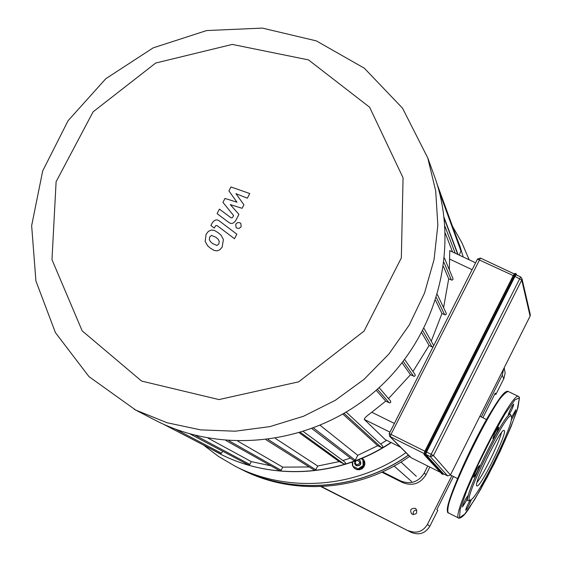 <?xml version="1.0" encoding="UTF-8"?>
<svg xmlns="http://www.w3.org/2000/svg" width="562" height="562" viewBox="0 0 562 562"><rect width="100%" height="100%" fill="white"/><g stroke="black" fill="none" stroke-linecap="round" stroke-linejoin="round"><path stroke-width="0.84" d="M500.201 449.003C502.941 444.198 504.381 440.924 504.521 439.182L504.507 439.182M480.854 486.32L480.903 486.706C482.196 485.47 483.882 482.372 485.961 477.419M470.296 500.117C467.465 504.957 465.947 508.35 465.743 510.289C467.008 509.137 468.708 506.053 470.844 501.037L471.328 499.548M465.807 501.718C467.584 498.051 468.364 495.951 468.146 495.41C465.42 498.965 463.524 502.807 462.456 506.952L465.807 501.718M474.855 475.923C477.784 470.872 479.316 467.394 479.449 465.491C476.653 469.151 474.735 473.056 473.71 477.215L474.855 475.923M492.909 438.711L492.965 438.76C495.775 435.044 497.672 431.145 498.656 427.05C496.056 430.387 494.138 434.278 492.909 438.711M508.715 413.274L508.188 415.599C510.942 411.904 512.797 408.061 513.752 404.078C512.509 405.216 510.83 408.279 508.715 413.274M511.181 420.186C514.054 415.346 515.621 411.848 515.881 409.691L511.518 417.327M510.893 415.156L510.858 415.051C508.203 404.127 457.426 508.28 469.214 500.468L470.204 500.131M511.378 416.582C508.807 405.989 459.287 507.549 470.731 499.948C478.213 497.279 514.911 422.09 511.399 416.625L511.378 416.582M477.054 482.379C483.629 474.412 499.182 442.737 501.459 432.677M504.346 430.654L504.065 430.408C500.644 428.033 472.242 486.221 476.976 485.898C480.215 488.294 507.1 434.004 504.346 430.654M514.975 276.406L521.747 280.002L521.95 278.576L520.63 276.925L516.049 274.783L514.975 276.406L426.593 452.052L425.778 454.384L443.509 473.857M228.917 190.904L236.974 202.201L224.99 198.449L222.938 202.383L233.609 215.59L232.886 216.995L232.043 217.908L231.01 217.775L219.419 209.12L217.08 213.63L228.53 222.229C231.151 224.308 233.588 223.69 235.843 220.367L238.941 214.368L230.272 204.589L242.089 208.305L243.922 204.779L235.942 193.686L247.343 198.182L249.76 193.532L230.961 186.97L228.917 190.904M217.058 245.482L218.864 243.894L219.243 241.267L218.056 239.138L215.92 237.29L211.488 235.387L209.703 236.939L209.303 239.595L210.574 241.808L212.647 243.592L217.058 245.482M223.402 239.517L221.203 235.359L218.274 232.773L214.417 230.427L211.488 230.027L208.474 231.284L206.121 234.221L205.151 241.344L207.631 245.812L210.293 248.123L214.129 250.455L217.058 250.856L219.728 249.851L222.152 247.175L223.402 239.517M236.841 234.185L219.545 221.119C216.946 219.032 214.508 219.644 212.239 222.952L210.905 225.524L214.27 228.067L215.717 225.608L217.051 225.566L234.487 238.717L236.841 234.185M235.752 224.175L236.082 227.484L237.031 228.214L239.363 228.327L241.161 226.767L240.852 223.479L239.883 222.728L237.55 222.615L235.752 224.175M408.455 455.136C359.118 490.324 291.418 495.305 239.63 468.483L239.545 468.434M409.649 456.33C360.6 491.307 293.301 496.253 241.8 469.579L239.63 468.483M385.237 439.596L364.267 419.414C364.331 418.205 366.838 415.817 371.791 412.255L385.722 401.113L389.642 402.947L390.752 402.322L390.597 401.029M449.333 269.816L449.769 250.673M443.587 307.674L448.708 278.78L451.953 280.157L452.909 279.553L452.951 278.562M431.237 341.211L441.964 313.491L445.28 314.903L446.242 314.27L446.242 313.252M412.944 371.496L429.122 345.461L432.002 346.845L433.14 346.775M433.667 345.728L433.513 345.23M388.518 398.606L410.485 374.749L414.229 376.378L415.199 375.627L415.058 374.559M443.46 266.458L448.708 278.78M435.578 300.424L441.964 313.491M376.196 390.253L385.722 401.113M386.656 440.306L380.636 444.029M421.767 332.781L429.122 345.461M402.104 362.883L410.485 374.749M141.589 381.071L82.164 330.849L51.978 259.644L56.109 181.702L93.095 111.845L155.702 63.035L232.268 44.419L308.489 59.895L369.599 107.216L403.059 177.817L401.338 257.923L364.071 331.067L298.703 381.823L218.976 399.575L141.589 381.071M135.709 410.07L167.139 422.75L200.634 429.881L235.218 431.202L269.865 426.621L303.55 416.245L335.247 400.341L364 379.385L388.925 354.004L409.291 324.962L424.486 293.146L434.082 259.525L437.84 225.109L435.698 190.925L427.773 157.957L402.518 108.171L364.295 68.178L316.315 40.878L262.391 28.1L206.619 30.559L153.138 47.882L105.818 78.694L68.079 120.718L42.705 170.918L31.648 225.678L35.919 280.986L55.434 332.655L89 376.638L135.709 410.07M432.297 170.377L435.613 179.475C459.997 251.72 435.578 339.069 374.749 391.51C313.989 444.036 224.034 455.424 156.166 420.699L134.234 409.312M444.071 217.431L458.065 254.572M445.244 233.104L452.565 251.987M270.877 465.793L251.291 461.613L208.081 438.142M309.226 466.973L282.728 467.12L237.867 441.163M342.918 414.117L377.706 445.722L357.769 455.325L320.249 425.378M299.363 432.873L339.244 461.592L317.727 466.017L275.429 438.444M350.456 458.086L342.862 460.552M345.012 462.147L345.511 463.418L344.485 464.121L339.244 461.592M357.769 455.325L355.289 460.222L353.723 460.58L311.98 428.651M317.727 466.017L315.816 469.776L314.341 470.197L266.1 439.793M282.728 467.12L281.112 470.296L279.686 470.745L225.917 440.51M251.291 461.613L249.851 464.43L248.453 464.886L190.139 433.99M222.587 451.181L221.526 453.239L220.149 453.703L163.366 424.169M457.889 241.07L457.911 241.737M211.537 449.221L218.836 453.26C271.151 480.988 339.855 477.061 390.948 442.442M460.102 246.669L463.193 256.982L460.102 246.669L455.62 234.86M461.135 250.561L459.203 255.106M346.255 412.157L382.631 445.884L382.863 447.057L381.844 447.689L377.706 445.722M357.046 460.271C360.818 462.266 360.614 463.762 356.434 464.774L355.135 462.688L356.371 460.531M354.91 461.079L354.58 463.65L356.182 465.575C360.418 465.757 361.577 463.966 359.638 460.187L358.64 459.653M359.722 460.257L359.856 460.355C361.788 464.128 360.635 465.926 356.399 465.736L355.816 465.357M361.092 458.655L363.431 459.99L363.733 465.975L358.725 469.291L352.838 466.2L352.627 461.908M362.869 459.54L363.164 465.54L358.149 468.863L352.838 466.2M363.733 465.975L363.164 465.54M358.725 469.291L358.149 468.863M362.258 458.171L364.113 460.39L364.689 464.275L363.733 466.755L360.671 469.256L356.765 469.502L354.193 468.132L352.472 465.61L352.226 462.055M362.511 458.367L364.745 461.767L364.857 464.409L363.902 466.889L362.026 468.771L359.561 469.741L356.933 469.628L354.72 468.546M405.961 452.642C356.006 488.273 287.484 493.317 235.099 466.179L218.506 456.456L203.486 445.034M452.536 226.395L461.823 242.566L469.172 259.792M239.222 468.272L237.29 467.268M408.37 455.051C359.006 490.254 291.285 495.234 239.475 468.399L235.099 466.179M321.499 486.58L411.356 532.432C419.168 535.446 425.322 533.394 429.832 526.264L437.763 510.437L436.843 509.65L453.45 476.52M429.832 526.264L427.394 524.501C422.828 531.729 416.582 533.809 408.672 530.753M427.394 524.501L451.848 475.719M481.297 416.976L502.28 375.121L503.7 378.858L504.023 378.17L505.133 373.013L504.212 367.955M503.728 368.707L502.28 375.121M415.262 508.343L415.803 508.68C417.84 513.015 416.505 514.806 411.784 514.061C409.572 510.099 410.731 508.188 415.262 508.343M320.93 486.608L411.356 532.432M482.899 417.763L495.27 393.077L495.874 394.475L503.7 378.858M495.874 394.475L494.82 393.962M416.814 509.994C413.871 510.226 412.726 511.785 413.379 514.68M381.816 472.164L402.638 482.596C412.494 486.355 420.271 483.742 425.968 474.749L429.839 467.057M427.752 466.017L424.233 473.028C418.479 482.105 410.625 484.746 400.678 480.953L382.511 471.848M519.428 397.903L515.003 399.8L505.273 413.52L492.094 436.611L478.269 464.247L466.811 490.422L460.145 509.523L459.505 517.799L464.767 514.061L474.658 499.548L487.198 477.321L500.068 451.539L510.977 426.832L517.911 407.689L519.428 397.903M518.817 396.589L518.417 396.414C510.907 391.194 448.581 518.895 458.978 518.206C461.823 517.925 465.406 514.286 469.727 507.296L480.573 489.446L494.054 463.959C503.917 443.551 511.617 425.638 517.138 410.232L519.464 397.482L518.417 396.414L508.048 391.398C500.068 385.946 437.826 513.485 448.68 513.036L458.845 518.143M508.519 391.623L508.048 391.398C500.798 394.868 489.165 412.641 473.162 444.711C464.612 461.985 457.798 477.391 452.726 490.928C449.797 498.424 446.214 512.038 448.567 512.987M506.945 391.665C498.255 389.122 440.65 506.376 447.935 511.806M514.666 273.645L513.289 275.513L513.682 275.626L515.185 273.357L515.986 273.757M411.3 457.826L440.32 472.27L411.3 457.826L390.246 436.751L391.019 434.398L424.872 451.195L423.973 454.496L424.886 451.167L425.258 451.328L513.682 275.626L514.511 276.019L426.087 451.743L424.942 455.016L425.567 454.806L426.551 451.996L425.258 451.328L424.113 454.602L441.774 473.822M424.886 451.167L513.289 275.513L424.893 451.167M423.973 454.496L442.73 474.412L443.292 474.223L425.567 454.806M426.551 451.996L514.954 276.307L514.511 276.019L516.021 273.743L516.366 274.13L515.185 273.357L513.289 275.513M442.751 474.426L443.292 474.223M514.954 276.307L516.366 274.13L516.583 275.029M516.33 274.425L516.464 274.973M514.209 273.933L480.447 258.07L514.223 273.919M389.255 433.625L477.461 259.103L389.227 433.618L389.621 436.295L389.227 433.618L391.019 434.398L480.447 258.07L477.461 259.103L513.254 275.598M516.049 274.783L520.63 276.925L431.166 454.314L426.593 452.052M389.621 436.295L423.931 453.471M480.419 258.077L477.496 259.082M431.166 454.314L430.344 456.653L433.471 455.599L431.166 454.314M530.282 314.579L530.135 316.013L450.45 474.974L447.633 475.916L443.481 473.843M425.778 454.384L430.344 456.653L447.619 475.902L450.45 474.974L433.471 455.599L521.747 280.002L530.099 316.083M394.383 423.425L371.791 412.255M364.267 419.414L389.972 432.157M400.502 447.183L385.096 439.526M449.488 259.019L472.115 269.683M451.384 280.045L443.987 262.419M444.697 314.797L436.449 297.705M432.002 346.845L422.807 330.814M377.376 389.206L389.213 402.828M403.228 361.436L413.604 376.266M300.558 432.508L344.063 464.015M313.575 428.054L355.289 460.222M268.179 439.533L315.816 469.776M228.903 440.741L281.112 470.296M195.393 435.395L249.851 464.43M221.526 453.239L175.737 429.284M455.241 253.244L444.886 226.156M439.287 191.839L461.093 251.376M344.113 413.428L381.436 447.577M425.968 474.749L424.233 473.028M402.638 482.596L400.678 480.953M511.399 416.625L510.879 415.1M423.987 454.51L441.985 474.047M530.135 316.041L530.317 314.72L521.95 278.576L520.63 276.925M530.121 316.069L450.45 474.967M443.502 473.857L447.626 475.909M410.731 457.412L389.677 436.351M449.628 250.603L475.585 262.812M385.202 439.582L400.516 447.197M444.458 258.042L452.979 278.619M437.384 294.621L446.27 313.308M433.541 345.286L424.022 328.447M415.093 374.608L404.689 359.525M390.625 401.064L379.111 387.639M435.613 179.475L427.773 157.957M437.074 184.027L457.904 241.119M444.191 218.485L457.756 254.424M345.166 462.238L303.431 431.616M461.149 250.61L438.149 187.659M218.836 453.26C271.706 481.227 340.368 477.005 391.187 442.561M504.17 367.829L504.43 368.553M450.429 475.016L457.58 478.571M479.878 416.287L486.573 419.554M394.088 466.038L411.602 481.508M400.966 462.034L416.351 476.358"/></g></svg>
